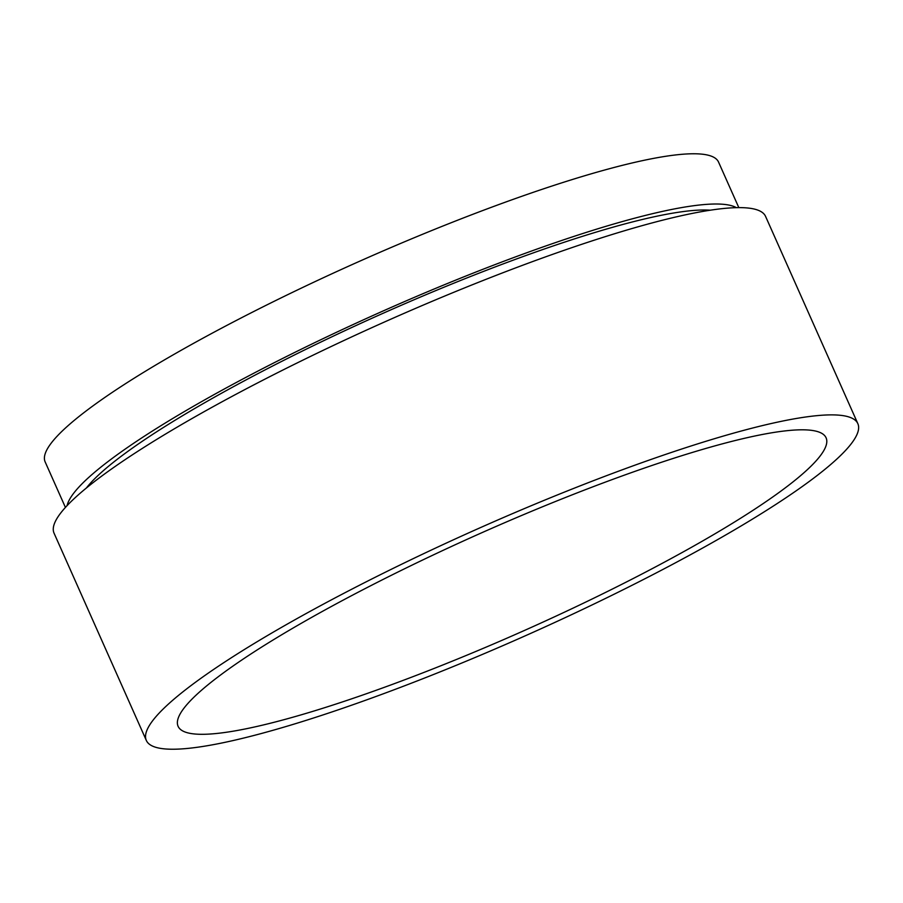 <?xml version="1.0" encoding="UTF-8"?>
<svg xmlns="http://www.w3.org/2000/svg" width="903" height="903" viewBox="0 0 903 903"><rect width="100%" height="100%" fill="white"/><g stroke="black" fill="none" stroke-linecap="round" stroke-linejoin="round"><path stroke-width="1.35" d="M214.237 679.812A354.653 53.311 -24 0 1 568.879 496.142A354.653 53.311 -24 0 1 826.087 437.808A354.653 53.311 -24 0 1 789.944 484.301A354.653 53.311 -24 0 1 435.302 667.972A354.653 53.311 -24 0 1 178.094 726.305A354.653 53.311 -24 0 1 214.237 679.812M818.163 474.718A389.43 58.537 -24 0 1 428.756 676.392A389.43 58.537 -24 0 1 146.331 740.449A389.43 58.537 -24 0 1 186.018 689.395A389.43 58.537 -24 0 1 575.425 487.722A389.43 58.537 -24 0 1 857.85 423.665A389.43 58.537 -24 0 1 818.163 474.718M146.331 740.449L54.056 533.188A389.43 58.537 -24 0 1 93.743 482.134A389.43 58.537 -24 0 1 483.15 280.461A389.43 58.537 -24 0 1 765.575 216.404L857.85 423.665M86.395 487.992A354.653 53.311 -24 0 1 116.363 459.988A354.653 53.311 -24 0 1 427.119 294.231A354.653 53.311 -24 0 1 710.356 210.196M67.093 505.635A368.559 55.399 -24 0 1 105.075 463.826A368.559 55.399 -24 0 1 455.259 280.302A368.559 55.399 -24 0 1 736.374 207.656M65.422 507.43L45.15 461.896A368.559 55.399 -24 0 1 82.715 413.585A368.559 55.399 -24 0 1 451.263 222.702A368.559 55.399 -24 0 1 718.551 162.077L738.823 207.622"/></g></svg>

